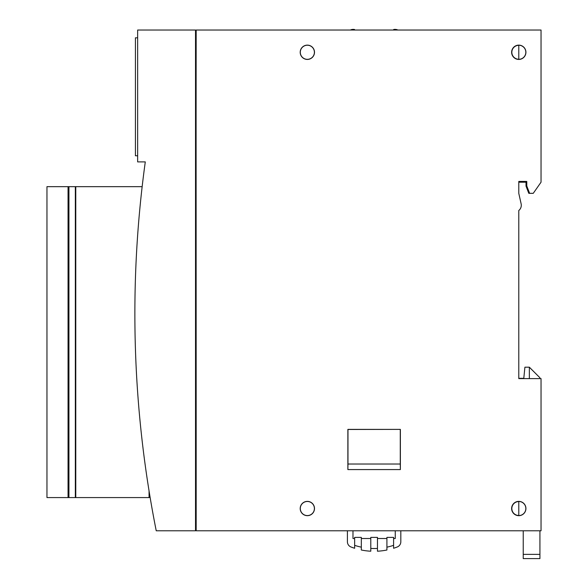 <?xml version="1.0" encoding="UTF-8"?>
<svg xmlns="http://www.w3.org/2000/svg" width="588" height="588" viewBox="0 0 588 588"><rect width="100%" height="100%" fill="white"/><g stroke="black" fill="none" stroke-linecap="round" stroke-linejoin="round"><path stroke-width="0.88" d="M195.517 30.583L196.076 30.583L196.171 419.597L196.171 530.78L195.517 530.222M196.076 530.222L196.076 419.597M137.651 30.025L195.517 30.025L195.517 530.78L156.232 530.78A1112.79 1112.79 0 0 1 145.287 161.891L137.651 161.891L137.651 30.025M518.785 378.606L518.785 210.504A6.674 6.674 0 0 0 521.13 203.838A6.674 6.674 0 0 1 518.785 210.504L518.785 378.606L541.041 378.606L541.041 530.78L196.171 530.78M526.774 181.442L526.017 182.199L518.785 182.199L518.785 193.327L521.13 203.838L518.785 193.327L518.785 181.442L526.774 181.442L526.774 185.955L529.612 193.327L533.25 193.327L541.041 182.199L541.041 30.025L196.171 30.025L196.076 141.208M300.203 508.524A7.152 7.152 0 0 1 310.927 502.336A7.152 7.152 0 0 1 310.927 514.713A7.152 7.152 0 0 1 300.203 508.524M300.203 52.281A7.152 7.152 0 0 0 307.355 59.432A7.152 7.152 0 0 0 314.499 52.281A7.152 7.152 0 0 0 307.355 45.129A7.152 7.152 0 0 0 300.203 52.281M511.634 52.281A7.152 7.152 0 0 0 518.785 59.432A7.152 7.152 0 0 0 525.929 52.281A7.152 7.152 0 0 0 518.785 45.129A7.152 7.152 0 0 0 511.634 52.281M511.634 508.524A7.152 7.152 0 0 1 518.785 501.373A7.152 7.152 0 0 1 525.929 508.524A7.152 7.152 0 0 1 518.785 515.676A7.152 7.152 0 0 1 511.634 508.524M400.369 469.577L400.369 429.387L347.875 429.387L347.875 469.577L400.369 469.577L400.274 464.013L347.971 464.013L347.875 469.577M196.171 30.025L196.076 30.583M400.369 429.387L347.971 429.483L347.971 464.013M526.017 182.199L526.017 186.095L526.774 185.955M526.017 186.095L528.796 193.327L529.612 193.327M518.785 515.478A6.953 6.953 0 0 1 511.832 508.524A6.953 6.953 0 0 1 518.785 501.571M518.785 45.327A6.953 6.953 0 0 0 511.832 52.281A6.953 6.953 0 0 0 518.785 59.234M518.785 45.232A7.049 7.049 0 0 1 525.826 52.281A7.049 7.049 0 0 1 518.785 59.322L518.785 45.232M314.404 52.281A7.049 7.049 0 0 1 303.827 58.388A7.049 7.049 0 0 1 303.827 46.173A7.049 7.049 0 0 1 314.404 52.281M314.404 508.524A7.049 7.049 0 0 0 307.355 501.476A7.049 7.049 0 0 0 300.299 508.524A7.049 7.049 0 0 0 307.355 515.573A7.049 7.049 0 0 0 314.404 508.524M518.785 515.58A7.056 7.056 0 0 0 525.841 508.524A7.056 7.056 0 0 0 518.785 501.468L518.785 515.58M400.274 429.483L400.274 464.013M347.412 530.78L347.412 541.776A5.564 5.564 0 0 0 350.962 546.965A63.989 63.989 0 0 0 354.645 548.266L354.645 537.388L361.326 537.388L361.326 538.505L370.785 538.505L370.785 537.388L377.459 537.388L377.459 538.505L386.919 538.505L386.919 537.388L393.592 537.388L393.592 538.505L395.261 538.505L395.261 530.78M393.592 538.505L393.592 548.266A63.989 63.989 0 0 0 397.275 546.965A5.564 5.564 0 0 0 400.825 541.776L400.825 530.78M352.976 530.78L352.976 538.505L354.645 538.505M386.919 547.163A61.203 61.203 0 0 0 393.592 545.333M377.459 548.428A61.203 61.203 0 0 1 370.785 548.428M361.326 547.163A61.203 61.203 0 0 1 354.645 545.333M370.785 538.505L370.785 551.213A63.989 63.989 0 0 1 361.326 550.008L361.326 538.505M386.919 538.505L386.919 550.008A63.989 63.989 0 0 1 377.459 551.213L377.459 538.505M354.645 30.025L354.645 29.591A56.198 56.198 0 0 1 354.138 29.4L352.976 29.4L352.976 30.025M352.976 29.4A5.564 5.564 0 0 0 350.419 30.025M395.261 30.025L395.261 29.4L394.107 29.4A56.198 56.198 0 0 1 393.592 29.591L393.592 30.025M397.826 30.025A5.564 5.564 0 0 0 395.261 29.4M393.592 29.591L394.107 29.4M354.645 29.591L354.138 29.4M137.651 155.769L135.424 155.769L135.424 37.816L137.651 37.816M149.058 490.914L149.058 497.573L150.102 497.264M142.156 186.661L75.338 186.661L75.338 497.573L149.058 497.573M75.338 186.661L68.936 186.661L68.936 497.573L75.338 497.573M68.936 186.661L68.054 186.661L68.054 497.573L68.936 497.573M68.054 186.661L46.959 186.661L46.959 497.573L68.054 497.573M539.924 554.366L539.924 558.6L523.232 558.6L523.232 554.366L539.924 554.366L539.924 530.78M539.924 378.606L539.924 377.768L529.354 367.199L524.908 367.199L523.79 378.327L518.785 378.327M523.232 554.366L523.232 530.78M529.354 378.606L529.354 367.199M75.778 186.661L75.778 497.573"/></g></svg>
